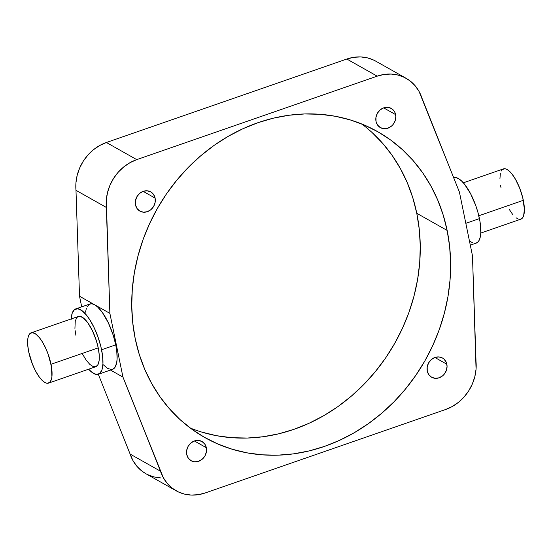 <?xml version="1.0" encoding="UTF-8"?>
<svg xmlns="http://www.w3.org/2000/svg" width="552" height="552" viewBox="0 0 552 552"><rect width="100%" height="100%" fill="white"/><g stroke="black" fill="none" stroke-linecap="round" stroke-linejoin="round"><path stroke-width="0.83" d="M480.792 233.068L520.888 219.151A26.599 9.094 -109.1 0 0 523.324 200.321L478.812 215.77L523.324 200.321A26.599 9.094 -109.1 0 0 503.438 168.891L463.342 182.809M470.304 245.157L476.272 243.087A34.583 11.82 -109.1 0 0 479.44 218.606L465.826 223.332L479.44 218.606A34.583 11.82 -109.1 0 0 453.689 177.716M74.927 328.44L75.251 321.167L76.687 317.704L78.149 316.531L79.957 316.317L83.159 317.807L87.892 322.934L92.508 330.903L96.29 340.494L98.228 347.877A26.599 9.094 -109.1 0 0 78.349 316.455L31.112 332.849A26.599 9.094 70.9 0 1 50.998 364.272L98.228 347.877L99.208 354.722L99.146 360.435L98.042 364.527L95.993 366.638L93.171 366.59L89.824 364.396L86.243 360.228L82.738 354.46M48.562 383.109L95.793 366.714A26.599 9.094 -109.1 0 0 98.228 347.877L50.998 364.272A26.599 9.094 70.9 0 1 48.562 383.109A26.599 9.094 70.9 0 1 28.676 351.679A26.599 9.094 70.9 0 1 31.112 332.849M112.836 369.233L114.74 367.708L116.603 363.209L117.121 358.903L116.748 350.906L115.747 344.848L113.229 335.25L108.309 322.775L102.313 312.418L97.656 307.009L94.696 304.801L79.522 296.238L81.696 306.843L79.522 296.238L94.696 304.801A34.583 11.82 -109.1 0 0 89.9 303.993L75.727 308.913A34.583 11.82 70.9 0 1 101.582 349.768L115.747 344.848A34.583 11.82 -109.1 0 0 94.696 304.801L91.991 303.814L89.645 304.09L86.981 306.843M71.208 318.932A34.583 11.82 70.9 0 1 75.727 308.913M186.742 454.517L188.287 458.153L191.089 460.713L194.725 461.817L198.63 461.286L202.225 459.209L204.951 455.904L206.4 451.867L206.344 447.713A11.04 9.674 -60.6 0 1 202.239 459.195A11.04 9.674 -60.6 0 1 191.123 460.727A11.04 9.674 -60.6 0 1 186.742 454.517L186.742 454.517A11.04 9.674 -60.6 0 1 190.854 443.028A11.04 9.674 -60.6 0 1 201.97 441.496A11.04 9.674 -60.6 0 1 206.344 447.713L204.799 444.077L201.997 441.517L198.368 440.413L194.456 440.944L190.868 443.021L188.135 446.326L186.693 450.363L186.742 454.517M194.387 440.965L206.344 447.713L194.387 440.965M446.851 364.223A11.04 9.674 -60.6 0 1 442.745 375.712A11.04 9.674 -60.6 0 1 431.629 377.244A11.04 9.674 -60.6 0 1 427.255 371.027L428.8 374.663L431.602 377.223L435.231 378.327L439.144 377.803L442.732 375.726L444.236 374.194L446.361 370.447L447.072 366.273L446.257 362.305L444.043 359.145L442.504 358.027L438.874 356.93L434.962 357.454L431.374 359.531L428.649 362.843L427.2 366.88L427.255 371.027A11.04 9.674 -60.6 0 1 431.36 359.545A11.04 9.674 -60.6 0 1 442.476 358.013A11.04 9.674 -60.6 0 1 446.851 364.223L434.893 357.482L446.851 364.223M395.618 114.609A11.04 9.674 -60.6 0 1 391.506 126.097A11.04 9.674 -60.6 0 1 380.39 127.629A11.04 9.674 -60.6 0 1 376.015 121.412L377.561 125.049L380.362 127.609L383.992 128.713L387.904 128.188L391.492 126.111L392.996 124.579L395.122 120.833L395.832 116.658L395.018 112.691L394.073 110.98L391.271 108.413L387.635 107.316L383.73 107.84L380.135 109.917L377.409 113.229L375.96 117.265L376.015 121.412A11.04 9.674 -60.6 0 1 380.121 109.931A11.04 9.674 -60.6 0 1 391.237 108.399A11.04 9.674 -60.6 0 1 395.618 114.609L383.661 107.868L395.618 114.609M135.502 204.902L137.048 208.539L139.849 211.099L143.485 212.196L147.391 211.671L150.986 209.594L153.711 206.289L155.16 202.246L155.105 198.099A11.04 9.674 -60.6 0 1 151 209.581A11.04 9.674 -60.6 0 1 139.884 211.112A11.04 9.674 -60.6 0 1 135.502 204.902L135.502 204.902A11.04 9.674 -60.6 0 1 139.615 193.414A11.04 9.674 -60.6 0 1 150.73 191.882A11.04 9.674 -60.6 0 1 155.105 198.099L153.559 194.463L150.758 191.903L147.129 190.799L143.216 191.33L139.628 193.407L136.903 196.712L135.454 200.749L135.502 204.902M143.147 191.351L155.105 198.099L143.147 191.351M447.141 230.425A175.674 153.946 -60.6 0 1 381.791 413.2A175.674 153.946 -60.6 0 1 204.861 437.57A175.674 153.946 -60.6 0 1 135.219 338.7L139.228 354.308L144.7 369.24L151.579 383.357L159.804 396.522L169.298 408.611L179.959 419.506L191.696 429.104L204.392 437.301L217.923 444.036L232.157 449.231L246.965 452.84L262.193 454.827L277.704 455.179L293.34 453.882L308.961 450.956L324.403 446.43L339.535 440.344L354.198 432.761L368.246 423.743L381.563 413.393L394.004 401.801L405.451 389.077L415.808 375.346L424.957 360.739L432.816 345.4L439.316 329.475L444.388 313.122L447.982 296.493L450.073 279.747L450.625 263.042L449.645 246.551L447.141 230.425L443.132 214.818L437.66 199.886L430.781 185.769L422.556 172.603L413.062 160.515L402.394 149.62L390.664 140.029L377.968 131.825L364.437 125.09L350.203 119.901L335.395 116.286L320.167 114.298L304.656 113.953L289.02 115.244L273.399 118.169L257.95 122.696L242.825 128.782L228.162 136.372L214.107 145.383L200.797 155.733L188.356 167.332L176.902 180.055L166.552 193.786L157.403 208.387L149.544 223.726L143.044 239.651L137.972 256.004L134.377 272.64L132.287 289.386L131.735 306.084L132.715 322.575L135.219 338.7A175.674 153.946 -60.6 0 1 200.569 155.933A175.674 153.946 -60.6 0 1 377.499 131.562A175.674 153.946 -60.6 0 1 447.141 230.425L416.781 213.3L447.141 230.425M190.233 428.021A175.674 153.946 119.4 0 0 358.724 389.498A175.674 153.946 119.4 0 0 416.781 213.3L412.772 197.692L407.3 182.76L400.421 168.643L392.196 155.478L382.702 143.389L372.041 132.494M98.408 374.249L112.58 369.336A34.583 11.82 -109.1 0 0 115.747 344.848L101.582 349.768A34.583 11.82 70.9 0 1 98.408 374.249A34.583 11.82 70.9 0 1 88.658 369.191L92.156 372.49L96.317 374.428L99.677 373.545L101.954 369.902L102.948 363.823L102.575 355.826L100.871 346.608L97.973 336.955L94.137 327.695L89.693 319.636L86.581 315.275L81.986 310.672L77.825 308.734L74.465 309.624L72.188 313.26L71.187 319.346M75.907 335.285L75.141 330.627M103.286 364.782L107.778 368.529L111.711 369.529M86.353 308.347L85.539 312.156M374.042 60.258L367.646 57.925L360.829 56.932L353.811 57.304L346.828 59.029L377.188 76.162A42.559 37.294 -60.6 0 1 406.155 78.308L375.795 61.182A42.559 37.294 119.4 0 0 346.828 59.029L106.384 142.499L136.744 159.625L106.384 142.499L346.828 59.029L377.188 76.162L136.744 159.625A42.559 37.294 -60.6 0 0 106.343 207.442L75.983 190.316L75.941 182.843L77.176 175.336L79.647 168.043L83.262 161.198L87.92 155.029L93.447 149.744L99.67 145.521L106.384 142.499A42.559 37.294 119.4 0 0 75.983 190.316L79.522 296.238L75.983 190.316L106.343 207.442L109.876 313.363L94.696 304.801L109.876 313.363L122.958 377.092L110.49 370.061L122.958 377.092L109.876 313.363L106.301 199.976L107.536 192.462L110.007 185.168L113.622 178.324L118.273 172.155L123.807 166.876L130.03 162.654L136.744 159.625L377.188 76.162L384.171 74.43L391.189 74.058L398.006 75.058L404.402 77.383L410.164 80.971L415.097 85.705L419.044 91.411L459.402 192.034L472.477 255.762L476.059 369.157L474.823 376.664L472.353 383.957L468.738 390.802L464.08 396.971L458.553 402.256L452.329 406.479L445.616 409.501L205.172 492.971L198.189 494.695L191.171 495.068L184.354 494.074L177.958 491.742L172.196 488.154L167.263 483.428L163.316 477.715L122.958 377.092L160.487 471.215L130.127 454.089L98.311 374.284L130.127 454.089A42.559 37.294 119.4 0 0 145.845 473.692L176.205 490.818A42.559 37.294 -60.6 0 1 160.487 471.215L130.127 454.089L132.956 460.589L136.903 466.295L141.836 471.028L145.956 473.754M160.811 477.942L153.994 476.942L147.598 474.616M201.797 432.099L216.605 435.714L231.833 437.702L247.344 438.046L262.98 436.756L278.601 433.831L294.05 429.304L309.175 423.218L323.838 415.628L337.893 406.617L351.203 396.267L363.644 384.668L375.098 371.944L385.448 358.213L394.597 343.613L402.456 328.274L408.956 312.349L414.028 295.996L417.622 279.36L419.713 262.614L420.265 245.916L419.285 229.425L416.781 213.3A175.674 153.946 119.4 0 0 361.767 123.979M406.155 78.308A42.559 37.294 -60.6 0 1 421.873 97.911L459.402 192.034L472.477 255.762L476.017 361.684A42.559 37.294 -60.6 0 1 445.616 409.501L205.172 492.971A42.559 37.294 -60.6 0 1 176.205 490.818M28.676 351.679L32.368 363.982L35.501 370.854L39.013 376.63L42.594 380.79L44.871 382.488L46.948 383.247L49.535 382.564L51.288 379.762L51.916 376.83L51.439 366.645L48.224 354.418L45.271 347.298L41.855 341.095L39.461 337.741L35.921 334.202L32.727 332.711L30.139 333.394L28.387 336.196L27.759 339.128L27.697 344.834L28.676 351.679M453.337 177.847L455.683 177.572L458.388 178.551L461.348 180.766L464.439 184.113L470.566 193.676L475.831 205.786L477.887 212.23L480.012 221.69L480.813 232.654L480.295 236.96L479.191 240.244L477.535 242.376L475.403 243.287M472.864 242.928L470.014 241.327M501.002 187.728L500.56 185.355M499.926 178.827L500.34 173.604M501.195 171.079L502.465 169.436L505.052 168.753L507.129 169.512L509.406 171.21L511.787 173.783L515.354 179.069L519.632 188.018L522.778 197.885L524.4 209.222L523.613 215.804L522.544 217.902L520.219 219.303M518.266 219.034L516.079 217.798M512.539 214.259L508.972 208.973"/></g></svg>
